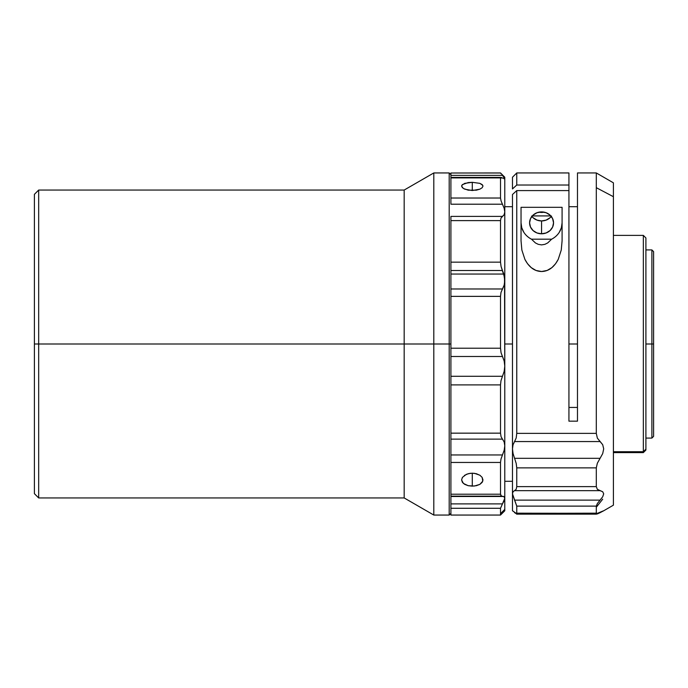 <?xml version="1.0" encoding="UTF-8"?>
<svg xmlns="http://www.w3.org/2000/svg" width="688" height="688" viewBox="0 0 688 688"><rect width="100%" height="100%" fill="white"/><g stroke="black" fill="none" stroke-linecap="round" stroke-linejoin="round"><path stroke-width="1.03" d="M38.674 344L38.674 190.051L38.674 344L404.174 344L404.174 190.051L404.174 344L433.801 344L433.801 172.946L433.801 344L450.907 344L449.195 344L449.195 172.946L449.195 344L433.801 344L433.801 515.054L433.801 344L404.174 344L404.174 497.949L404.174 344L38.674 344L38.674 497.949L38.674 344L34.4 344L38.674 344M34.4 194.334L34.4 493.666L34.4 194.334L38.674 190.051L404.174 190.051L433.801 172.946L449.195 172.946L450.907 174.657M502.567 496.28L450.907 496.143L450.907 515.054L500.511 515.054L504.786 510.771L504.786 509.395L500.511 513.635L500.511 515.054L500.511 508.286L502.464 503.891L450.907 503.891L502.464 503.891L500.511 508.286L450.907 508.286L450.907 514.994M501.561 177.556L502.464 178.02L500.511 177.908L501.561 177.556M501.07 495.842L500.511 494.199L500.511 462.456L500.511 494.199L450.907 494.199L450.907 496.143L501.561 496.143L500.511 494.199L450.907 494.199L450.907 462.456L500.511 462.456L450.907 462.456L450.907 438.841L450.907 508.286L500.511 508.286L500.511 513.635L504.786 509.395L504.786 498.215L503.779 496.495L450.907 496.495L502.464 496.28L503.779 496.495L504.786 498.215L504.786 445.807L504.175 442.014L501.07 436.742L502.464 439.133L450.907 439.133L502.464 439.133L504.175 442.014L504.786 445.807L504.786 366.119L504.175 361.028L501.07 352.781L502.464 356.487L450.907 356.487L502.464 356.487L504.175 361.028L504.786 366.119L504.528 277.307L501.07 266.48L502.464 270.504L450.907 270.504L502.464 270.504L503.779 274.039L450.907 274.039L503.779 274.039L504.786 280.506L504.175 285.124L502.464 288.977L450.907 288.977L502.464 288.977L500.984 292.477L504.175 285.124L504.786 280.506L504.786 211.904L504.175 214.665L502.464 216.402L450.907 216.402L502.464 216.402L500.984 218.079L504.175 214.665L504.786 211.904L504.786 178.699L502.464 178.02L504.786 178.699L504.786 177.229L500.511 172.946L450.907 173.006L450.907 177.409L450.907 173.006L500.511 173.006L450.907 173.006M450.907 496.28L502.326 496.28M502.464 512.629L504.175 510.522M482.073 477.266L482.976 479.923L482.168 482.365L479.854 484.378L476.388 485.694L472.286 486.149L472.286 473.172L476.38 473.705L480.129 475.391M482.976 186.104L482.168 187.729L479.854 189.174L472.286 190.533L472.286 182.311L479.846 183.352L482.159 184.582L482.976 186.104L482.168 187.729L479.854 189.174L476.388 190.172L468.193 190.172L463.402 188.495L461.596 186.113L462.405 184.582L468.193 182.578L472.286 182.311L472.286 190.533L464.727 189.174M450.907 216.557L450.907 438.841L450.907 433.156L500.511 433.156L450.907 433.156L450.907 384.893L500.511 384.893L500.984 380.688L502.464 376.293L450.907 376.293L502.464 376.293L500.984 380.688L500.511 384.893L450.907 384.893L450.907 348.223L500.511 348.223L450.907 348.223L450.907 296.365L500.511 296.365L500.984 292.477L500.511 296.365L450.907 296.365L450.907 262.154L500.511 262.154L450.907 262.154L450.907 220.607L500.511 220.607L500.984 218.079L500.511 220.607L450.907 220.607L450.907 216.557M550.83 215.912L532.297 215.912L550.83 215.912M568.933 344L577.481 344L568.933 344M504.786 344L512.483 344L504.786 344M645.903 449.806L645.903 449.169L643.34 451.715L643.34 452.618L643.34 451.715L613.404 451.715L643.34 451.715L645.903 449.169L645.903 237.953L643.34 235.382L643.34 451.715L643.34 235.382L613.404 235.382M643.34 236.285L643.34 235.382M602.697 499.178L596.616 506.85M597.347 513.945L600.091 512.68L597.347 513.945M603.419 510.935L613.404 505.173L613.404 196.708L596.298 187.678L596.298 433.371L597.347 438.11L602.697 444.689L603.703 448.834L602.705 453.59L597.347 463.23L596.298 467.883L596.298 486.631L597.347 489.349L602.697 491.748L603.703 493.829L602.705 496.779L597.347 503.53L596.298 506.119L596.298 513.171L597.347 513.351L603.703 510.745L600.091 512.68M531.867 216.419A11.971 10.939 180 0 0 541.559 220.943L541.559 233.791A11.971 10.939 0 0 1 529.588 222.843A11.971 10.939 0 0 1 541.559 211.904L541.559 212.454A8.763 8.015 0 0 1 539.108 212.136L544.019 212.136M651.889 344L653.6 344L653.6 251.636L653.6 344L651.889 344L651.889 249.925L651.889 344L645.903 344L651.889 344L651.889 438.075L651.889 344M523.843 232.312L521.753 227.745L521.04 222.843A20.528 18.757 180 0 0 531.489 239.192L535.427 242.941L538.222 244.326L541.559 244.894L544.913 244.326L547.708 242.933L551.63 239.192L531.489 239.192L535.427 242.941L538.222 244.326L541.559 244.894L544.913 244.326L547.708 242.933L551.63 239.192A20.528 18.757 180 0 0 562.087 222.843L561.374 227.745L559.284 232.312M653.6 436.364L653.6 344L653.6 436.364L651.889 438.075L645.903 438.075M512.483 177.366L512.483 188.942L516.757 185.029L568.933 185.029L568.933 421.168L577.481 421.168L577.481 172.946L577.481 421.168L568.933 421.168L568.933 190.585L516.757 190.585L512.483 194.498L512.483 510.771L516.189 513.368L516.757 513.171L516.757 506.119L512.483 493.838L512.483 510.745L516.189 513.368L596.298 513.171L596.298 506.119L597.347 503.53L600.091 500.133L514.572 500.133L512.483 493.838L513.024 491.808L516.189 489.297L516.757 486.631L516.757 467.883L516.189 463.394L513.024 453.444L512.483 448.843L513.024 444.826L516.189 437.998L516.757 433.371L596.298 433.371L596.298 172.946L596.298 187.678L613.404 196.708L613.404 182.879M568.933 407.442L577.481 407.442L568.933 407.442M551.518 216.075L550.03 217.735L546.143 220.108L541.559 220.943L536.984 220.108L533.097 217.735L531.609 216.075M544.01 212.136A8.763 8.015 0 0 1 541.559 212.454L541.559 211.904A11.971 10.939 0 0 1 553.539 222.843A11.971 10.939 0 0 1 541.559 233.791L541.559 220.943A11.971 10.939 180 0 0 551.26 216.419M602.697 511.124L597.347 513.351L516.757 513.171L516.757 506.119L596.298 506.119L516.757 506.119L514.572 500.133L600.091 500.133L602.705 496.779L603.703 493.829L602.697 491.748L600.091 490.664L514.572 490.664L600.091 490.664L597.347 489.349L596.298 486.631L516.757 486.631L596.298 486.631L596.298 467.883L516.757 467.883L596.298 467.883L597.347 463.23L600.091 458.32L514.572 458.32L516.189 463.394L516.757 467.883L516.757 486.631L516.189 489.297L513.024 491.808L512.483 493.838L512.483 448.843L513.024 444.826L514.572 441.558L600.091 441.558L597.347 438.11L596.298 433.371L516.757 433.371L516.189 437.998L514.572 441.558L600.091 441.558L602.697 444.689L603.703 448.834L602.705 453.59L600.091 458.32L514.572 458.32L513.024 453.444L512.483 448.843L512.483 194.498L516.757 190.585L516.757 433.371L516.757 190.585L568.933 190.585L568.933 172.972M568.933 185.029L568.933 172.946L516.757 172.946L516.757 185.029L568.933 185.029M521.04 207.312L562.087 207.312L562.087 240.843L561.253 250.062L558.235 259.359L555.56 263.762L551.888 267.632L547.141 270.444L541.585 271.511L536.021 270.461L531.265 267.649L527.584 263.788L524.901 259.385L521.865 250.045L521.04 240.843L521.04 207.312L521.04 240.843L521.865 250.045L524.901 259.385C529.072 267.314 534.628 271.356 541.585 271.511C548.525 271.339 554.081 267.288 558.235 259.359L561.253 250.062L562.087 240.843L562.087 207.312L521.04 207.312M512.483 188.942L516.757 185.029L516.757 172.946L512.483 177.229L512.483 188.942M514.572 512.68L516.757 513.979L513.024 511.098M531.489 239.192L551.63 239.192M541.559 233.791L536.984 232.957L533.097 230.583L530.5 227.031L529.588 222.843L530.5 218.655L533.097 215.103L536.984 212.738L541.559 211.904L546.143 212.738L550.03 215.103L552.627 218.655L553.539 222.843L552.627 227.031L550.03 230.583L546.143 232.957L541.559 233.791M613.404 505.121L613.404 182.827L596.298 172.946L577.481 172.946M597.347 513.351L596.298 513.171M516.757 513.171L516.189 513.368M603.694 510.737L602.705 511.33M596.298 513.979L516.757 513.979M613.404 452.618L643.34 452.618L645.903 450.047L645.903 238.194M34.4 493.666L38.674 497.949L404.174 497.949L433.801 515.054L449.195 515.054L449.195 344L449.195 515.054L450.907 513.343M500.959 177.409L450.907 177.409L450.907 203.708L450.907 198.024L500.511 198.024L450.907 198.024L450.907 177.908L500.511 177.908L450.907 177.908L450.907 177.444M462.431 187.755L461.596 186.113M464.426 475.408L468.193 473.705L472.286 473.172L472.286 486.149L468.193 485.694L464.727 484.378L462.413 482.374L461.596 479.923L462.482 477.291M502.464 175.371L450.907 175.371L502.464 175.371L504.786 178.699L504.175 178.863M502.464 454.957L450.907 454.957L502.464 454.957L500.984 459.059L504.175 450.262L502.464 454.957M500.511 462.456L500.984 459.059L500.511 462.456M504.175 500.692L502.464 503.891L504.786 498.215L504.175 500.692M474.385 486.038L468.193 485.694L463.402 483.449L461.596 479.932L462.405 477.403L466.344 474.35L470.196 473.31L474.367 473.301L479.846 475.202L482.159 477.395L482.778 481.179L479.854 484.378L474.385 486.038M504.786 510.771L504.786 445.807L504.175 450.262L504.786 445.807L504.786 366.119L504.175 371.357L502.464 376.293L504.175 371.357L504.786 366.119L504.786 177.229M501.07 436.742L500.511 433.156L500.511 384.893L500.511 433.156L501.07 436.742M501.07 352.781L500.511 348.223L500.511 296.365L500.511 348.223L501.07 352.781M501.07 266.48L500.511 262.154L500.511 220.607L500.511 262.154L501.07 266.48M504.175 208.309L504.786 211.904L504.175 208.309L501.07 200.939L500.511 198.024L500.511 177.908L500.511 198.024L501.07 200.939L504.175 208.309M450.907 204.207L502.464 204.207L450.907 204.207M461.803 185.321L464.727 183.361L472.286 182.311L479.846 183.352L482.77 185.321M500.511 173.006L501.07 173.737M450.907 496.289L502.395 496.289M512.483 206.71L504.786 206.71M568.933 206.71L577.481 206.71M512.483 481.29L504.786 481.29M645.903 249.925L651.889 249.925L653.6 251.636M596.711 513.454L516.525 513.454M516.628 514.142L596.53 514.142"/></g></svg>
